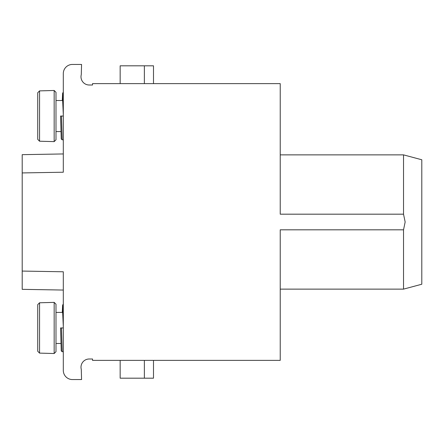 <?xml version="1.0" encoding="UTF-8"?>
<svg xmlns="http://www.w3.org/2000/svg" width="444" height="444" viewBox="0 0 444 444"><rect width="100%" height="100%" fill="white"/><g stroke="black" fill="none" stroke-linecap="round" stroke-linejoin="round"><path stroke-width="0.67" d="M280.225 154.873L403.535 154.873L403.535 214.18L280.225 214.18L280.225 83.622L92.53 83.622L92.53 85.004L89.222 85.004A8.22 8.22 0 0 1 81.28 74.653L81.568 64.441L72.433 64.441A9.135 9.135 0 0 0 63.303 73.576L63.303 172.217L22.2 172.932L22.2 271.068L63.303 271.784L63.303 370.424A9.135 9.135 0 0 0 72.433 379.559L81.568 379.559L81.28 369.347A8.22 8.22 0 0 1 89.222 358.996L92.53 358.996L92.53 360.378L280.225 360.378L280.225 229.82L403.535 229.82L403.535 289.127L421.8 284.232L403.535 289.127L280.225 289.127M421.8 159.768L403.535 154.873L421.8 159.768L421.8 284.232L421.8 159.768M403.535 214.18L405.156 222L403.535 229.82M144.361 83.622L144.361 65.812L120.158 65.812L120.158 83.622M144.361 65.812L153.496 65.812L153.496 83.622M153.496 360.378L153.496 378.188L120.158 378.188L120.158 360.378M144.361 360.378L144.361 378.188M55.994 312.426L62.648 312.426L63.298 326.268M54.168 302.375L54.168 353.524L55.994 351.698L55.994 304.201L54.168 302.375L39.555 302.786L37.729 304.645L37.729 351.254L39.555 353.113L37.729 351.254M37.729 304.645L39.555 302.786L39.555 353.113L54.168 353.524M55.994 100.522L62.648 100.522L63.298 114.369M54.168 90.476L54.168 141.625L55.994 139.799L55.994 92.302L54.168 90.476L39.555 90.887L37.729 92.746L37.729 139.355L39.555 141.214L37.729 139.355M37.729 92.746L39.555 90.887L39.555 141.214L54.168 141.625M63.303 351.698L62.171 351.698L61.244 350.899L60.562 327.95L63.303 327.95M63.303 325.691L63.303 326.357M63.303 308.253L63.104 315.973M62.171 351.698L61.477 327.95M63.303 139.799L62.171 139.799L61.244 138.994L60.562 116.051L63.303 116.051M63.303 113.786L63.303 114.452M63.303 96.354L63.104 104.068M62.171 139.799L61.477 116.051M22.2 289.338L63.303 290.054L22.2 289.338L22.2 271.068M63.303 290.054L63.303 282.739M63.303 161.261L63.303 153.946L22.2 154.662L63.303 153.946M22.2 172.932L22.2 154.662M63.181 304.29L62.615 305.095L62.288 312.426L62.787 306.205L63.303 325.546M63.181 92.385L62.615 93.19L62.288 100.522L62.787 94.306L63.303 113.642M60.895 343.478L55.994 343.478M60.895 131.574L55.994 131.574"/></g></svg>
